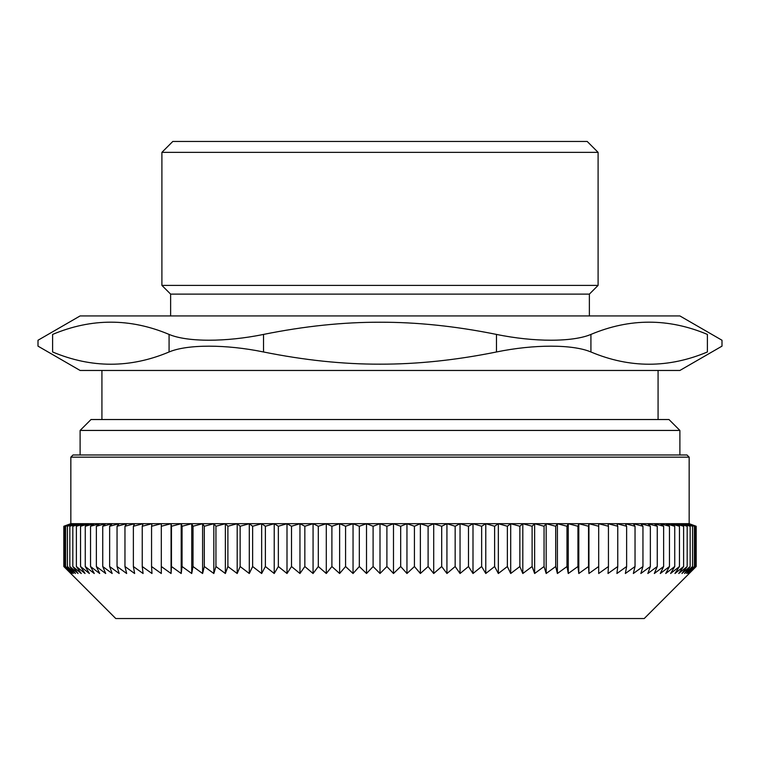 <?xml version="1.0" encoding="UTF-8"?>
<svg xmlns="http://www.w3.org/2000/svg" width="760" height="760" viewBox="0 0 760 760"><rect width="100%" height="100%" fill="white"/><g stroke="black" fill="none" stroke-linecap="round" stroke-linejoin="round"><path stroke-width="1.14" d="M679.886 430.435L668.981 419.529L91.019 419.529L80.113 430.435L679.886 430.435L679.886 454.974M654.322 573.505L657.257 566.523L647.833 573.505L650.361 566.523L640.832 573.505L642.95 566.523L633.336 573.505L635.037 566.523L625.356 573.505L626.63 566.523L616.911 573.505L617.766 566.523L608.019 573.505L608.447 566.523L598.69 573.505L598.69 566.523L588.943 573.505L588.515 566.523L578.797 573.505L577.942 566.523L568.271 573.505L566.998 566.523L557.394 573.505L555.693 566.523L546.174 573.505L544.056 566.523L534.631 573.505L532.114 566.523L522.804 573.505L519.869 566.523L510.701 573.505L507.367 566.523L498.351 573.505L494.617 566.523L485.773 573.505L481.65 566.523L472.995 573.505L468.492 566.523L460.047 573.505L455.164 566.523L446.937 573.505L441.693 566.523L433.703 573.505L428.108 566.523L420.365 573.505L414.428 566.523L406.952 573.505L400.681 566.523L393.49 573.505L386.897 566.523L380 573.505L373.103 566.523L366.51 573.505L359.319 566.523L353.048 573.505L345.572 566.523L339.635 573.505L331.892 566.523L326.297 573.505L318.307 566.523L313.063 573.505L304.836 566.523L299.953 573.505L291.507 566.523L287.005 573.505L278.35 566.523L274.227 573.505L265.382 566.523L261.649 573.505L252.633 566.523L249.299 573.505L240.131 566.523L237.196 573.505L227.886 566.523L225.368 573.505L215.945 566.523L213.826 573.505L204.307 566.523L202.607 573.505L193.002 566.523L191.729 573.505L182.058 566.523L181.203 573.505L171.484 566.523L171.057 573.505L161.31 566.523L161.31 573.505L151.553 566.523L151.981 573.505L142.234 566.523L143.089 573.505L133.37 566.523L134.643 573.505L124.963 566.523L126.663 573.505L117.049 566.523L119.168 573.505L109.639 566.523L112.166 573.505L102.743 566.523L105.678 573.505L96.368 566.523L99.703 573.505L90.535 566.523L94.269 573.505L85.263 566.523L89.385 573.505L80.541 566.523L85.044 573.505L76.389 566.523L81.272 573.505L72.817 566.523L78.061 573.505L69.835 566.523L75.43 573.505L67.44 566.523L73.378 573.505L65.635 566.523L71.905 573.505L64.438 566.523L71.022 573.505L63.83 566.523L115.776 618.545L644.223 618.545L696.169 566.523L688.978 573.505L695.561 566.523L688.094 573.505L694.364 566.523L686.622 573.505L692.559 566.523L684.57 573.505L690.165 566.523L681.938 573.505L687.183 566.523L678.727 573.505L683.611 566.523L674.956 573.505L679.459 566.523L670.614 573.505L674.737 566.523L665.731 573.505L669.465 566.523L660.297 573.505L663.632 566.523L654.322 573.505M689.158 457.149L686.973 454.974L73.026 454.974L70.841 457.149L689.158 457.149L689.158 523.668L70.841 523.668L63.83 526.253L71.022 523.716L64.438 526.253L71.905 523.716L65.635 526.253L73.378 523.716L67.44 526.253L75.43 523.716L69.835 526.253L78.061 523.716L72.817 526.253L81.272 523.716L76.389 526.253L85.044 523.716L80.541 526.253L89.385 523.716L85.263 526.253L94.269 523.716L90.535 526.253L99.703 523.716L96.368 526.253L105.678 523.716L102.743 526.253L112.166 523.716L109.639 526.253L119.168 523.716L117.049 526.253L126.663 523.716L124.963 526.253L134.643 523.716L133.37 526.253L143.089 523.716L142.234 526.253L151.981 523.716L151.553 526.253L161.31 523.716L161.31 526.253L171.057 523.716L171.484 526.253L181.203 523.716L182.058 526.253L191.729 523.716L193.002 526.253L202.607 523.716L204.307 526.253L213.826 523.716L215.945 526.253L225.368 523.716L227.886 526.253L237.196 523.716L240.131 526.253L249.299 523.716L252.633 526.253L261.649 523.716L265.382 526.253L274.227 523.716L278.35 526.253L287.005 523.716L291.507 526.253L299.953 523.716L304.836 526.253L313.063 523.716L318.307 526.253L326.297 523.716L331.892 526.253L339.635 523.716L345.572 526.253L353.048 523.716L359.319 526.253L366.51 523.716L373.103 526.253L380 523.716L386.897 526.253L393.49 523.716L400.681 526.253L406.952 523.716L414.428 526.253L420.365 523.716L428.108 526.253L433.703 523.716L441.693 526.253L446.937 523.716L455.164 526.253L460.047 523.716L468.492 526.253L472.995 523.716L481.65 526.253L485.773 523.716L494.617 526.253L498.351 523.716L507.367 526.253L510.701 523.716L519.869 526.253L522.804 523.716L532.114 526.253L534.631 523.716L544.056 526.253L546.174 523.716L555.693 526.253L557.394 523.716L566.998 526.253L568.271 523.716L577.942 526.253L578.797 523.716L588.515 526.253L588.943 523.716L598.69 526.253L598.69 523.716L608.447 526.253L608.019 523.716L617.766 526.253L616.911 523.716L626.63 526.253L625.356 523.716L635.037 526.253L633.336 523.716L642.95 526.253L640.832 523.716L650.361 526.253L647.833 523.716L657.257 526.253L654.322 523.716L663.632 526.253L660.297 523.716L669.465 526.253L665.731 523.716L674.737 526.253L674.737 566.523M657.257 526.253L657.257 566.523M663.632 526.253L663.632 566.523M669.465 526.253L669.465 566.523M674.737 526.253L670.614 523.716L679.459 526.253L674.956 523.716L683.611 526.253L678.727 523.716L687.183 526.253L687.183 566.523M679.459 566.523L679.459 526.253M683.611 526.253L683.611 566.523M687.183 526.253L681.938 523.716L690.165 526.253L690.165 566.523M690.165 526.253L684.57 523.716L692.559 526.253L692.559 566.523M692.559 526.253L686.622 523.716L694.364 526.253L694.364 566.523M694.364 526.253L688.094 523.716L695.561 526.253L695.561 566.523M695.561 526.253L688.978 523.716L696.169 526.253L696.169 566.523M696.169 526.253L689.158 523.668M63.83 526.253L63.83 566.523M64.438 526.253L64.438 566.523M65.635 526.253L65.635 566.523M67.44 526.253L67.44 566.523M69.835 526.253L69.835 566.523M72.817 526.253L72.817 566.523M76.389 526.253L76.389 566.523M80.541 526.253L80.541 566.523M85.263 526.253L85.263 566.523M90.535 526.253L90.535 566.523M96.368 526.253L96.368 566.523M102.743 526.253L102.743 566.523M109.639 526.253L109.639 566.523M117.049 526.253L117.049 566.523M124.963 526.253L124.963 566.523M133.37 526.253L133.37 566.523M142.234 526.253L142.234 566.523M151.553 526.253L151.553 566.523M161.31 526.253L161.31 566.523M171.484 526.253L171.484 566.523M171.057 523.716L171.057 573.505M182.058 526.253L182.058 566.523M181.203 523.716L181.203 573.505M193.002 526.253L193.002 566.523M191.729 523.716L191.729 573.505M204.307 526.253L204.307 566.523M202.607 523.716L202.607 573.505M215.945 526.253L215.945 566.523M213.826 523.716L213.826 573.505M227.886 526.253L227.886 566.523M225.368 523.716L225.368 573.505M240.131 526.253L240.131 566.523M237.196 523.716L237.196 573.505M252.633 526.253L252.633 566.523M249.299 523.716L249.299 573.505M265.382 526.253L265.382 566.523M261.649 523.716L261.649 573.505M278.35 526.253L278.35 566.523M274.227 523.716L274.227 573.505M291.507 526.253L291.507 566.523M287.005 523.716L287.005 573.505M304.836 526.253L304.836 566.523M299.953 523.716L299.953 573.505M318.307 526.253L318.307 566.523M313.063 523.716L313.063 573.505M331.892 526.253L331.892 566.523M326.297 523.716L326.297 573.505M345.572 526.253L345.572 566.523M339.635 523.716L339.635 573.505M359.319 526.253L359.319 566.523M353.048 523.716L353.048 573.505M373.103 526.253L373.103 566.523M366.51 523.716L366.51 573.505M386.897 526.253L386.897 566.523M380 523.716L380 573.505M400.681 526.253L400.681 566.523M393.49 523.716L393.49 573.505M414.428 526.253L414.428 566.523M406.952 523.716L406.952 573.505M428.108 526.253L428.108 566.523M420.365 523.716L420.365 573.505M441.693 526.253L441.693 566.523M433.703 523.716L433.703 573.505M455.164 526.253L455.164 566.523M446.937 523.716L446.937 573.505M468.492 526.253L468.492 566.523M460.047 523.716L460.047 573.505M481.65 526.253L481.65 566.523M472.995 523.716L472.995 573.505M494.617 526.253L494.617 566.523M485.773 523.716L485.773 573.505M507.367 526.253L507.367 566.523M498.351 523.716L498.351 573.505M519.869 526.253L519.869 566.523M510.701 523.716L510.701 573.505M532.114 526.253L532.114 566.523M522.804 523.716L522.804 573.505M544.056 526.253L544.056 566.523M534.631 523.716L534.631 573.505M555.693 526.253L555.693 566.523M546.174 523.716L546.174 573.505M566.998 526.253L566.998 566.523M557.394 523.716L557.394 573.505M577.942 526.253L577.942 566.523M568.271 523.716L568.271 573.505M588.515 526.253L588.515 566.523M578.797 523.716L578.797 573.505M598.69 526.253L598.69 566.523M588.943 523.716L588.943 573.505M608.447 526.253L608.447 566.523M617.766 526.253L617.766 566.523M626.63 526.253L626.63 566.523M635.037 526.253L635.037 566.523M642.95 526.253L642.95 566.523M650.361 526.253L650.361 566.523M161.899 152.361L598.101 152.361L598.101 285.399L161.899 285.399L161.899 152.361L172.805 141.455L587.195 141.455L598.101 152.361M598.101 285.399L589.37 294.12L170.63 294.12L161.899 285.399M707.389 334.419C726.731 342.152 726.731 342.152 707.389 334.419L707.389 351.975C726.731 344.242 726.731 344.242 707.389 351.975C668.562 368.305 629.736 368.305 590.919 351.975L590.919 334.419C629.736 318.088 668.562 318.088 707.389 334.419M52.611 334.419C33.269 342.152 33.269 342.152 52.611 334.419C91.438 318.088 130.264 318.088 169.081 334.419L169.081 351.975C130.264 368.305 91.438 368.305 52.611 351.975C33.269 344.242 33.269 344.242 52.611 351.975L52.611 334.419M169.081 351.975C187.264 344.242 226.005 344.242 263.52 351.975L263.52 334.419C226.005 342.152 187.264 342.152 169.081 334.419M263.52 334.419C304.285 326.183 343.111 322.126 380 322.231C416.888 322.126 455.715 326.183 496.479 334.419L496.479 351.975C455.715 360.202 416.888 364.268 380 364.163C343.111 364.268 304.285 360.202 263.52 351.975M380 315.932L80.113 315.932L38 340.252L38 346.142L80.113 370.462L679.886 370.462L722 346.142L722 340.252L679.886 315.932L380 315.932M590.919 334.419C572.736 342.152 533.995 342.152 496.479 334.419M496.479 351.975C533.995 344.242 572.736 344.242 590.919 351.975M80.113 430.435L80.113 454.974M70.841 457.149L70.841 523.668M170.63 294.12L170.63 315.932M589.37 294.12L589.37 315.932M101.925 370.462L101.925 419.529M658.075 370.462L658.075 419.529"/></g></svg>
